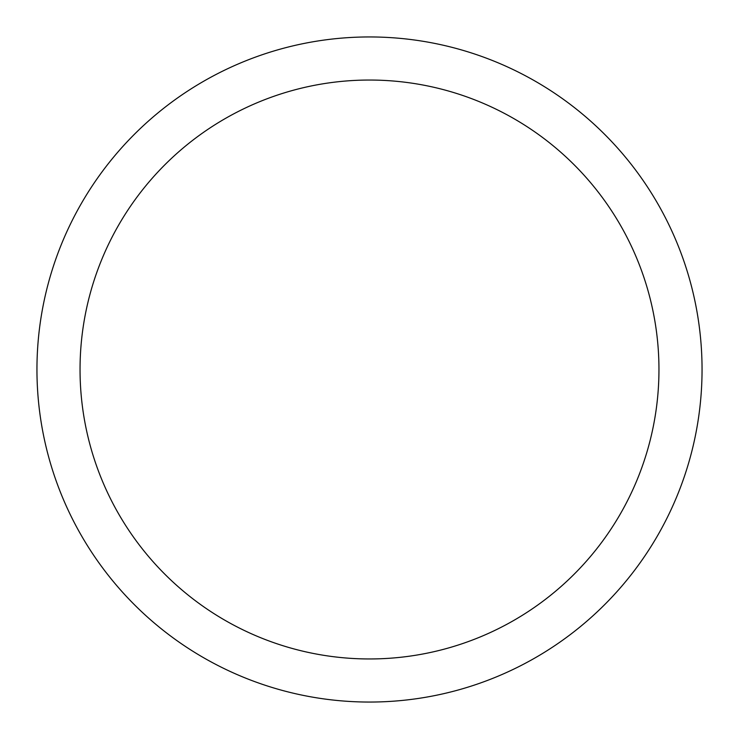 <?xml version="1.0" encoding="UTF-8"?>
<svg xmlns="http://www.w3.org/2000/svg" width="739" height="739" viewBox="0 0 739 739"><rect width="100%" height="100%" fill="white"/><g stroke="black" fill="none" stroke-linecap="round" stroke-linejoin="round"><path stroke-width="1.11" d="M369.5 80.043A289.457 289.457 0 0 0 80.043 369.5A289.457 289.457 0 0 0 369.5 658.957A289.457 289.457 0 0 0 658.957 369.5A289.457 289.457 0 0 0 369.5 80.043M369.5 36.95A332.55 332.55 0 0 0 36.95 369.5A332.55 332.55 0 0 0 369.5 702.05A332.55 332.55 0 0 0 702.05 369.5A332.55 332.55 0 0 0 369.5 36.95"/></g></svg>
